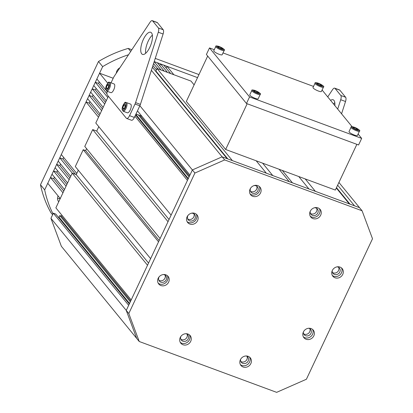 <?xml version="1.0" encoding="UTF-8"?>
<svg xmlns="http://www.w3.org/2000/svg" width="413" height="413" viewBox="0 0 413 413"><rect width="100%" height="100%" fill="white"/><g stroke="black" fill="none" stroke-linecap="round" stroke-linejoin="round"><path stroke-width="0.62" d="M130.714 51.439L128.237 48.409L131.84 49.741M164.224 71.17L157.332 62.745L154.209 61.589L197.533 77.623L166.976 66.312L173.868 74.738M155.242 58.403L198.963 74.583M40.489 184.75L98.48 61.516L102.667 66.632L44.676 189.866L40.489 184.75A115.893 104.515 -39.3 0 0 50.918 212.726L52.606 214.791M60.164 198.457A6.257 5.643 -39.3 0 1 57.541 198.488M98.48 61.516A115.893 104.515 -39.3 0 1 128.237 48.409M116.327 73.153A6.257 5.643 -39.3 0 1 119.853 67.83M58.718 201.802A6.257 5.643 -39.3 0 1 58.713 201.797A6.257 5.643 -39.3 0 1 58.088 195.922M128.536 54.733A115.893 104.515 140.7 0 0 102.667 66.632M44.676 189.866A115.893 104.515 140.7 0 0 53.014 213.919M50.944 218.322L126.264 310.421L136.688 338.397L61.367 246.293L50.944 218.322L53.36 213.185L128.68 305.29L126.264 310.421L128.799 313.524L194.91 173.037L224.667 159.929L362.082 210.78L372.511 238.755L306.4 379.248L276.643 392.35L139.227 341.499L128.799 313.524M129.295 303.983L55.77 214.079L53.36 213.185M61.862 215.168L61.398 216.159L59.787 215.565L59.018 217.207L58.032 216.846M55.874 207.847L72.208 173.135L147.529 265.239L131.195 299.946L55.874 207.847M78.294 170.223L76.224 174.622L72.208 173.135M83.225 149.718L158.546 241.822L150.621 258.662L75.3 166.563L83.225 149.718L85.636 150.611L86.57 148.628M92.698 129.589L168.019 221.693L160.094 238.533L84.773 146.434L92.698 129.589L96.714 131.076L98.784 126.677M134.948 116.218L187.445 180.409L171.111 215.121L95.79 123.017L108.382 96.255M157.095 72.445L156.925 72.812M194.115 84.882L191.007 81.082L157.054 68.517L155.897 70.984L227.821 158.938M338.923 182.458L359.547 207.682L354.524 205.824L337.643 185.179M336.311 188.008L349.3 203.888L315.351 191.322L305.207 178.922M298.775 176.542L308.919 188.947L292.445 182.851L282.301 170.445M279.09 169.258L289.229 181.658L272.756 175.566L262.611 163.161M256.184 160.781L266.328 173.186L232.374 160.621L157.054 68.517M152.382 67.257L227.15 158.69L222.127 156.832L359.547 207.682L362.082 210.78M137.462 110.875L189.959 175.071L192.375 169.934L222.127 156.832L224.667 159.929M138.36 114.907L189.082 176.929M139.966 115.501L189.49 176.057M130.317 301.81L59.787 215.565M59.018 217.207L129.543 303.452M139.878 105.738L194.91 173.037M151.39 70.329L222.127 156.832L192.375 169.934L126.264 310.421L136.688 338.397L139.227 341.499M349.971 204.136L336.487 187.641M85.636 150.611L159.16 240.516M96.714 131.076L169.041 219.52M188.06 179.103L135.562 114.912M61.398 216.159L130.725 300.938M76.224 174.622L148.551 263.06M135.81 114.38L188.307 178.571M250.484 191.26A4.171 3.763 140.7 0 0 255.296 190.889A4.171 3.763 140.7 0 0 256.752 186.268A4.171 3.763 140.7 0 0 256.71 186.17A4.171 3.763 -39.3 0 1 255.678 190.543A4.171 3.763 -39.3 0 1 251.223 191.637M187.683 218.916A4.171 3.763 140.7 0 0 192.546 218.508A4.171 3.763 140.7 0 0 193.909 213.826A4.171 3.763 -39.3 0 1 189.934 219.525M158.835 280.22A4.171 3.763 140.7 0 0 163.698 279.813A4.171 3.763 140.7 0 0 165.061 275.13M180.837 339.264A4.171 3.763 140.7 0 0 185.7 338.856A4.171 3.763 140.7 0 0 187.063 334.169M240.805 361.452A4.171 3.763 140.7 0 0 245.663 361.045A4.171 3.763 140.7 0 0 247.031 356.362M303.607 333.792A4.171 3.763 140.7 0 0 304.345 334.169A4.171 3.763 140.7 0 0 308.8 333.079A4.171 3.763 140.7 0 0 309.833 328.702A4.171 3.763 -39.3 0 1 310.091 330.297M332.455 272.487A4.171 3.763 140.7 0 0 336.259 272.73A4.171 3.763 140.7 0 0 338.681 267.397A4.171 3.763 -39.3 0 1 338.722 267.5M316.544 211.466A4.171 3.763 140.7 0 0 316.673 208.358A4.171 3.763 -39.3 0 1 315.31 213.041A4.171 3.763 -39.3 0 1 310.447 213.449A4.171 3.763 140.7 0 0 316.544 211.466M260.799 188.565A6.025 5.436 140.7 0 0 259.994 187.161A6.025 5.436 140.7 0 0 251.889 186.769A6.025 5.436 140.7 0 0 250.66 194.791A6.025 5.436 140.7 0 0 258.037 195.705A6.025 5.436 140.7 0 0 260.799 188.565M194.859 213.371A6.025 5.436 140.7 0 0 187.884 215.55A6.025 5.436 140.7 0 0 187.683 222.53A6.025 5.436 140.7 0 0 195.788 222.922A6.025 5.436 140.7 0 0 197.011 214.899A6.025 5.436 140.7 0 0 194.859 213.371M161.498 275.053A6.025 5.436 140.7 0 0 158.752 284.01A6.025 5.436 140.7 0 0 166.857 284.402A6.025 5.436 140.7 0 0 168.081 276.38A6.025 5.436 140.7 0 0 161.498 275.053M180.259 337.467A6.025 5.436 140.7 0 0 180.817 343.218A6.025 5.436 140.7 0 0 188.922 343.611A6.025 5.436 140.7 0 0 190.15 335.588A6.025 5.436 140.7 0 0 180.259 337.467M240.149 364.065A6.025 5.436 140.7 0 0 240.955 365.469A6.025 5.436 140.7 0 0 249.06 365.861A6.025 5.436 140.7 0 0 250.283 357.839A6.025 5.436 140.7 0 0 242.911 356.93A6.025 5.436 140.7 0 0 240.149 364.065M306.085 339.259A6.025 5.436 140.7 0 0 313.064 337.08A6.025 5.436 140.7 0 0 313.266 330.106A6.025 5.436 140.7 0 0 305.161 329.713A6.025 5.436 140.7 0 0 303.937 337.731A6.025 5.436 140.7 0 0 306.085 339.259M339.445 277.582A6.025 5.436 140.7 0 0 342.196 268.626A6.025 5.436 140.7 0 0 334.091 268.233A6.025 5.436 140.7 0 0 332.868 276.256A6.025 5.436 140.7 0 0 339.445 277.582M320.689 215.163A6.025 5.436 140.7 0 0 320.132 209.417A6.025 5.436 140.7 0 0 312.022 209.024A6.025 5.436 140.7 0 0 310.798 217.047A6.025 5.436 140.7 0 0 320.689 215.163M310.246 216.206A6.025 5.436 140.7 0 0 319.419 213.614A6.025 5.436 140.7 0 0 319.414 208.704M310.277 211.219A4.171 3.763 140.7 0 0 310.968 214.321A4.171 3.763 140.7 0 0 317.814 213.015A4.171 3.763 140.7 0 0 317.427 209.04A4.171 3.763 140.7 0 0 314.52 207.749M332.31 275.414A6.025 5.436 140.7 0 0 338.18 276.029A6.025 5.436 140.7 0 0 341.484 267.913M332.207 270.732A4.171 3.763 140.7 0 0 332.971 273.36A4.171 3.763 140.7 0 0 337.524 274.278A4.171 3.763 140.7 0 0 339.429 268.078A4.171 3.763 140.7 0 0 337.194 266.829M303.379 336.894A6.025 5.436 140.7 0 0 304.82 337.71A6.025 5.436 140.7 0 0 311.433 335.955A6.025 5.436 140.7 0 0 312.553 329.393M303.359 332.021A4.171 3.763 140.7 0 0 304.123 334.664A4.171 3.763 140.7 0 0 305.61 335.723A4.171 3.763 140.7 0 0 310.442 334.215A4.171 3.763 140.7 0 0 310.581 329.383A4.171 3.763 140.7 0 0 308.857 328.247M240.402 364.633A6.025 5.436 140.7 0 0 247.795 364.312A6.025 5.436 140.7 0 0 249.571 357.131M240.619 359.295A4.171 3.763 140.7 0 0 240.764 361.349A4.171 3.763 140.7 0 0 241.321 362.325A4.171 3.763 140.7 0 0 246.933 362.593A4.171 3.763 140.7 0 0 247.779 357.038A4.171 3.763 140.7 0 0 246.272 355.975M180.264 342.377A6.025 5.436 140.7 0 0 187.657 342.057A6.025 5.436 140.7 0 0 189.433 334.876M180.827 336.502A4.171 3.763 140.7 0 0 181.359 340.131A4.171 3.763 140.7 0 0 186.97 340.405A4.171 3.763 140.7 0 0 187.817 334.85A4.171 3.763 140.7 0 0 186.113 333.725M158.2 283.168A6.025 5.436 140.7 0 0 165.587 282.848A6.025 5.436 140.7 0 0 167.368 275.667M159.103 276.844A4.171 3.763 140.7 0 0 159.351 281.093A4.171 3.763 140.7 0 0 164.963 281.367A4.171 3.763 140.7 0 0 165.814 275.812A4.171 3.763 140.7 0 0 163.419 274.542M187.13 221.688A6.025 5.436 140.7 0 0 194.518 221.368A6.025 5.436 140.7 0 0 196.299 214.187M188.116 215.271A4.171 3.763 140.7 0 0 188.199 219.788A4.171 3.763 140.7 0 0 193.811 220.062A4.171 3.763 140.7 0 0 194.662 214.507A4.171 3.763 140.7 0 0 193.17 213.449A4.171 3.763 140.7 0 0 191.364 213.242M250.108 193.95A6.025 5.436 140.7 0 0 257.232 193.842A6.025 5.436 140.7 0 0 259.529 187.017A6.025 5.436 140.7 0 0 259.276 186.449M250.614 188.158A4.171 3.763 140.7 0 0 251.001 192.133A4.171 3.763 140.7 0 0 256.106 192.763A4.171 3.763 140.7 0 0 258.017 187.822A4.171 3.763 140.7 0 0 257.459 186.846A4.171 3.763 140.7 0 0 254.005 185.607M327.736 96.91L332.517 89.698A4.636 1.771 110.3 0 1 334.695 88.155A4.636 1.771 110.3 0 1 335.02 88.392L340.818 95.486A4.636 1.771 -69.7 0 1 340.71 99.724L337.695 109.084M334.695 88.155L339.517 89.941A4.636 1.771 110.3 0 1 339.842 90.179L345.64 97.267L340.818 95.486M341.561 113.818L345.531 101.505A4.636 1.771 -69.7 0 0 345.64 97.267M334.798 102.646A11.791 4.502 -69.7 0 0 333.518 103.978M334.85 105.604A11.791 4.502 -69.7 0 0 333.121 99.776A11.791 4.502 -69.7 0 0 330.581 100.39M107.256 91.314A4.636 1.771 110.3 0 0 107.323 94.964L126.347 118.221A4.636 1.771 -69.7 0 0 126.667 118.459L131.489 120.245A4.636 1.771 -69.7 0 0 134.37 117.447L139.842 105.811A4.636 1.771 -69.7 0 0 140.405 104.391L163.109 34.005A4.636 1.771 -69.7 0 0 163.218 29.762L157.42 22.674A4.636 1.771 110.3 0 0 157.095 22.436L152.273 20.65A4.636 1.771 110.3 0 1 152.598 20.887L157.42 22.674M126.667 118.459A4.636 1.771 -69.7 0 0 129.548 115.666L135.02 104.024A4.636 1.771 -69.7 0 0 135.583 102.61L158.287 32.219A4.636 1.771 -69.7 0 0 158.396 27.981L152.598 20.887M111.035 82.827L113.467 77.67A4.636 1.771 110.3 0 1 114.164 76.415L150.095 22.194A4.636 1.771 110.3 0 1 152.273 20.65M143.378 39.385A11.791 4.502 110.3 0 1 150.699 32.271A11.791 4.502 110.3 0 1 150.828 44.893A11.791 4.502 110.3 0 1 142.511 54.392A11.791 4.502 110.3 0 1 143.378 39.385M145.655 53.303A11.791 4.502 110.3 0 1 148.2 41.171A11.791 4.502 110.3 0 1 152.376 35.141M318.562 84.696L317.107 83.565L318.062 83.447L320.478 84.459L321.933 85.589L320.978 85.708L318.562 84.696M323.425 87.169L321.397 91.479A4.636 0.94 -154.8 0 1 317.251 90.561A4.636 0.94 -154.8 0 1 313.018 87.757A4.636 0.94 -154.8 0 1 313.008 87.535L315.036 83.219C314.665 82.409 315.904 82.455 318.759 83.364C323.095 85.522 324.649 86.792 323.425 87.169A4.636 0.94 -154.8 0 1 319.28 86.245A4.636 0.94 -154.8 0 1 315.047 83.447A4.636 0.94 -154.8 0 1 315.036 83.219M317.767 84.082L318.062 83.447M320.07 85.326L320.478 84.459M107.06 85.315L108.392 83.978L108.97 85.181L108.216 87.711L106.884 89.048L106.306 87.85L107.06 85.315L108.743 85.94M109.543 82.347A4.636 1.771 110.3 0 1 109.848 82.388L114.065 83.953A4.636 1.771 110.3 0 1 114.117 88.914A4.636 1.771 110.3 0 1 110.849 92.646L106.631 91.082A4.636 1.771 110.3 0 0 109.899 87.349A4.636 1.771 110.3 0 0 109.848 82.388L109.3 82.311C108.562 81.382 107.334 83.374 105.614 88.299L106.631 91.082M107.602 88.33L106.306 87.85M123.544 105.47L124.876 104.138L125.454 105.336L124.7 107.87L123.368 109.202L122.79 108.005L123.544 105.47L125.227 106.095M126.027 102.507A4.636 1.771 110.3 0 1 126.332 102.548L130.554 104.107A4.636 1.771 110.3 0 1 130.606 109.068A4.636 1.771 110.3 0 1 127.333 112.801L123.115 111.242A4.636 1.771 110.3 0 0 126.383 107.509A4.636 1.771 110.3 0 0 126.332 102.548L125.784 102.47C125.046 101.536 123.817 103.534 122.098 108.459L123.115 111.242M124.086 108.485L122.79 108.005M356.863 144.338L335.341 190.073L225.648 149.48L186.335 101.412L207.682 56.06M247.165 103.746L225.648 149.48M214.28 49.694L209.494 47.918L249.566 96.921L361.669 138.401L358.102 134.039M352.108 126.708L322.088 90.003M361.669 138.401L358.577 144.973L246.473 103.493L206.402 54.495L209.494 47.918M313.529 86.42L223.01 52.921M249.566 96.921L246.473 103.493M219.313 47.97L217.857 46.839L218.813 46.721L221.229 47.732L222.69 48.863L221.729 48.982L219.313 47.97M224.176 50.443L222.148 54.753A4.636 0.94 -154.8 0 1 218.002 53.835A4.636 0.94 -154.8 0 1 213.769 51.031A4.636 0.94 -154.8 0 1 213.758 50.809L215.787 46.493C215.416 45.683 216.655 45.729 219.509 46.638C223.846 48.796 225.405 50.066 224.176 50.443A4.636 0.94 -154.8 0 1 220.031 49.519A4.636 0.94 -154.8 0 1 215.798 46.721A4.636 0.94 -154.8 0 1 215.787 46.493M218.518 47.356L218.813 46.721M220.821 48.6L221.229 47.732M354.571 128.732L353.115 127.602L354.075 127.483L356.491 128.495L357.947 129.625L356.987 129.744L354.571 128.732M359.434 131.205L357.405 135.516A4.636 0.94 -154.8 0 1 353.265 134.597A4.636 0.94 -154.8 0 1 349.026 131.793A4.636 0.94 -154.8 0 1 349.016 131.566L351.045 127.256C350.678 126.445 351.917 126.492 354.767 127.4C359.109 129.558 360.663 130.828 359.434 131.205A4.636 0.94 -154.8 0 1 355.294 130.281A4.636 0.94 -154.8 0 1 351.055 127.478A4.636 0.94 -154.8 0 1 351.045 127.256M353.776 128.118L354.075 127.483M356.083 129.362L356.491 128.495M255.327 92.006L253.866 90.875L254.826 90.757L257.242 91.769L258.698 92.899L257.743 93.018L255.327 92.006M260.19 94.479L258.161 98.79A4.636 0.94 -154.8 0 1 254.016 97.871A4.636 0.94 -154.8 0 1 249.782 95.067A4.636 0.94 -154.8 0 1 249.772 94.84L251.801 90.53C251.429 89.719 252.668 89.766 255.518 90.674C259.86 92.832 261.414 94.102 260.19 94.479A4.636 0.94 -154.8 0 1 256.045 93.555A4.636 0.94 -154.8 0 1 251.811 90.752A4.636 0.94 -154.8 0 1 251.801 90.53M254.532 91.392L254.826 90.757M256.834 92.636L257.242 91.769M107.798 97.499L95.32 82.239L93.772 85.527L106.249 100.787M66.044 186.227L53.566 170.972L52.023 174.255L64.5 189.515M67.593 182.944L55.115 167.683L56.658 164.4L69.136 179.655M70.685 176.372L58.207 161.111L59.751 157.828L72.301 173.166M60.246 198.555L47.769 183.295L50.474 177.544L62.952 192.804M76.772 173.46L61.3 154.539L86.043 101.959L98.521 117.215M100.065 113.931L87.587 98.671L89.136 95.388L101.613 110.643M103.157 107.359L90.679 92.099L92.228 88.816L104.706 104.071M157.792 68.79L153.559 63.612M152.924 65.579L156.424 69.859M154.194 61.645L161.008 69.983M167.435 72.358L160.549 63.938L163.76 65.125L170.652 73.55M107.757 83.214L99.574 73.204L96.864 78.955L105.64 89.688M106.853 91.165L107.189 91.578M54.413 177.187L53.69 178.731L50.474 177.544M57.51 170.615L56.782 172.159L53.566 170.972M60.603 164.044L59.875 165.587L56.658 164.4M63.695 157.467L62.967 159.015L59.751 157.828M89.982 101.603L89.254 103.147L86.043 101.959M93.075 95.026L92.347 96.575L89.136 95.388M96.167 88.454L95.439 90.003L92.228 88.816M99.259 81.882L98.531 83.431L95.32 82.239M113.193 78.243L99.574 73.204M160.549 63.938L159.728 65.677M166.976 66.312L166.16 68.052M165.045 275.12A4.171 3.763 -39.3 0 1 162.639 280.463M247.02 356.352A4.171 3.763 -39.3 0 1 246.897 359.475M187.048 334.158A4.171 3.763 -39.3 0 1 185.989 338.598M105.522 102.331L95.439 90.003M102.429 108.903L92.347 96.575M99.337 115.48L89.254 103.147M63.772 191.064L53.69 178.731M75.512 174.358L62.967 159.015M69.957 177.915L59.875 165.587M66.865 184.492L56.782 172.159M106.957 93.725L98.531 83.431M339.842 90.179L335.02 88.392M345.531 101.505L340.71 99.724M135.583 102.61L140.405 104.391M135.02 104.024L139.842 105.811M158.287 32.219L163.109 34.005M158.396 27.981L163.218 29.762M129.548 115.666L134.37 117.447M315.966 83.09A3.939 0.795 25.2 0 0 321.665 86.24A3.939 0.795 25.2 0 0 320.932 84.402A3.939 0.795 25.2 0 0 315.966 83.09M108.743 82.786A3.939 1.502 -69.7 0 0 105.676 88.48A3.939 1.502 -69.7 0 0 108.49 88.279A3.939 1.502 -69.7 0 0 108.743 82.786M125.227 102.94A3.939 1.502 -69.7 0 0 122.16 108.634A3.939 1.502 -69.7 0 0 124.974 108.438A3.939 1.502 -69.7 0 0 125.227 102.94M216.717 46.364A3.939 0.795 25.2 0 0 222.416 49.514A3.939 0.795 25.2 0 0 221.683 47.676A3.939 0.795 25.2 0 0 216.717 46.364M351.974 127.127A3.939 0.795 25.2 0 0 357.679 130.276A3.939 0.795 25.2 0 0 356.94 128.438A3.939 0.795 25.2 0 0 351.974 127.127M252.73 90.401A3.939 0.795 25.2 0 0 258.43 93.55A3.939 0.795 25.2 0 0 257.697 91.712A3.939 0.795 25.2 0 0 252.73 90.401M141.798 116.177L135.98 114.024"/></g></svg>

